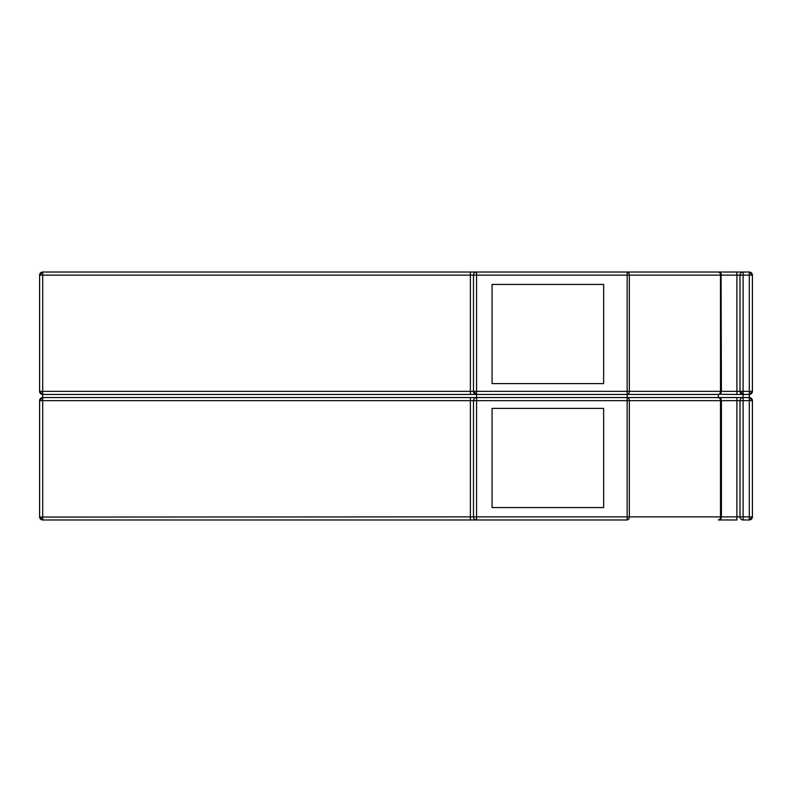 <?xml version="1.0" encoding="UTF-8"?>
<svg xmlns="http://www.w3.org/2000/svg" width="792" height="792" viewBox="0 0 792 792"><rect width="100%" height="100%" fill="white"/><g stroke="black" fill="none" stroke-linecap="round" stroke-linejoin="round"><path stroke-width="1.19" d="M627.155 519.968L627.155 516.869L629.343 516.869A3.099 2.188 90 0 1 627.155 519.968L476.576 519.968A3.099 3.099 0 0 1 473.477 516.869L473.477 400.653L470.379 400.653L470.379 516.869L476.576 516.869L476.576 519.968L42.699 519.968A3.099 3.099 0 0 1 39.6 516.869L39.6 400.653A3.099 3.099 0 0 1 39.61 400.445M752.39 517.077A3.099 3.099 0 0 0 752.4 516.869A3.099 3.099 0 0 1 749.301 519.968L743.104 519.968A3.099 3.099 0 0 1 740.005 516.869L740.005 400.653A3.099 3.099 0 0 1 743.104 397.554L718.314 397.554L720.294 398.267M39.61 391.614L39.6 391.347A3.099 3.099 0 0 0 39.61 391.565A3.099 3.099 0 0 1 39.6 391.347L39.6 275.131L42.699 272.032A3.099 3.099 0 0 0 39.6 275.131A3.099 3.099 0 0 1 42.699 272.032L42.699 394.446A3.099 3.099 0 0 1 39.6 391.347L476.576 391.347L476.576 394.446L470.379 394.446L718.314 394.446A3.099 2.188 -90 0 0 720.502 391.347L743.104 391.347L743.104 394.446L736.907 394.446L743.104 394.446L743.104 397.554A3.099 3.099 0 0 0 740.005 400.653L736.907 400.653L736.907 519.968L718.314 519.968A3.099 2.188 -90 0 0 720.502 516.869L721.413 516.869A3.099 3.099 0 0 1 718.314 519.968M39.61 517.067L470.379 516.869L470.379 519.968L476.576 519.968A3.099 3.099 0 0 1 473.477 516.869M743.104 394.446A3.099 3.099 0 0 1 740.005 391.347L743.104 394.446L749.301 394.446L749.301 397.554A3.099 3.099 0 0 1 752.4 400.653L749.301 400.653L749.301 516.869L752.4 516.869L749.301 519.968L749.301 516.869L721.413 516.869L721.413 400.653L720.502 400.653A3.099 2.188 -90 0 0 718.314 397.554A3.099 3.099 0 0 1 721.413 400.653L720.077 398.089M721.067 399.227L721.413 400.653L736.907 400.653L736.907 397.554L743.104 397.554L743.104 400.653L740.005 400.653M721.067 273.715L721.413 391.347A3.099 3.099 0 0 1 718.314 394.446L718.314 397.554L627.155 397.554A3.099 2.188 90 0 1 629.343 400.653L473.477 400.653A3.099 3.099 0 0 1 476.576 397.554L476.576 516.869L627.155 516.869L627.155 397.554L476.576 397.554A3.099 3.099 0 0 0 473.477 400.653M627.155 394.446L627.155 391.347L629.343 391.347A3.099 2.188 90 0 1 627.155 394.446L627.155 397.554M476.576 394.446A3.099 3.099 0 0 1 473.477 391.347L476.576 394.446L476.576 397.554L42.699 397.554L42.699 400.653L39.6 400.653A3.099 3.099 0 0 1 42.699 397.554A3.099 3.099 0 0 0 39.6 400.653L42.699 397.554L42.699 394.446A3.099 3.099 0 0 1 42.61 394.446M492.07 408.395L492.07 507.573L603.643 507.573L603.643 408.395L492.07 408.395M476.576 397.554L470.379 397.554L470.379 400.653L42.699 400.653L42.699 519.968A3.099 3.099 0 0 1 39.6 516.869L42.699 519.968M720.294 393.733A3.099 3.099 0 0 0 721.067 392.773L720.294 393.733M42.699 272.032L743.104 272.032L736.907 272.032L736.907 394.446L719.324 394.277M740.015 391.565A3.099 3.099 0 0 1 740.005 391.347L740.005 275.131A3.099 3.099 0 0 1 743.104 272.032L749.301 272.032A3.099 3.099 0 0 1 752.4 275.131A3.099 3.099 0 0 0 752.39 274.923M473.487 391.565A3.099 3.099 0 0 1 473.477 391.347L473.477 275.131L627.155 275.131L627.155 272.032A3.099 2.188 90 0 1 629.343 275.131L627.155 275.131L627.155 391.347L476.576 391.347L476.576 272.032A3.099 3.099 0 0 0 473.477 275.131A3.099 3.099 0 0 1 476.576 272.032L470.379 272.032L470.379 394.446L42.699 394.446L39.947 392.812M473.477 275.131L39.6 275.131A3.099 3.099 0 0 1 39.61 274.933M740.005 516.869A3.099 3.099 0 0 0 743.104 519.968L743.104 400.653L749.301 400.653L749.301 397.554L743.104 397.554M752.4 516.869L752.4 400.653A3.099 3.099 0 0 0 752.39 400.435M752.4 391.347L749.301 394.446L749.301 391.347L752.4 391.347A3.099 3.099 0 0 1 749.301 394.446A3.099 3.099 0 0 0 752.4 391.347L752.4 275.131L749.301 275.131L749.301 272.032L752.4 275.131M740.005 275.131A3.099 3.099 0 0 1 743.104 272.032L743.104 275.131L721.413 275.131A3.099 3.099 0 0 0 718.314 272.032L720.294 272.755M720.077 272.577L721.413 275.131L720.502 275.131A3.099 2.188 -90 0 0 718.314 272.032M492.07 383.605L492.07 284.427L603.643 284.427L603.643 383.605L492.07 383.605M720.502 516.869L720.502 400.653L629.343 400.653L629.343 516.869L720.502 516.869M720.502 391.347L720.502 275.131L629.343 275.131L629.343 391.347L720.502 391.347A3.099 2.188 -90 0 1 718.314 394.446M743.104 275.131L749.301 275.131L749.301 391.347L743.104 391.347L743.104 275.131M721.413 516.869L720.077 519.423M42.58 519.968L41.263 519.631M39.61 517.126L39.947 518.324M39.61 274.873L39.947 273.676M39.61 400.386L39.947 399.188M39.6 391.347L42.699 394.446M752.4 400.653L749.301 397.554"/></g></svg>
